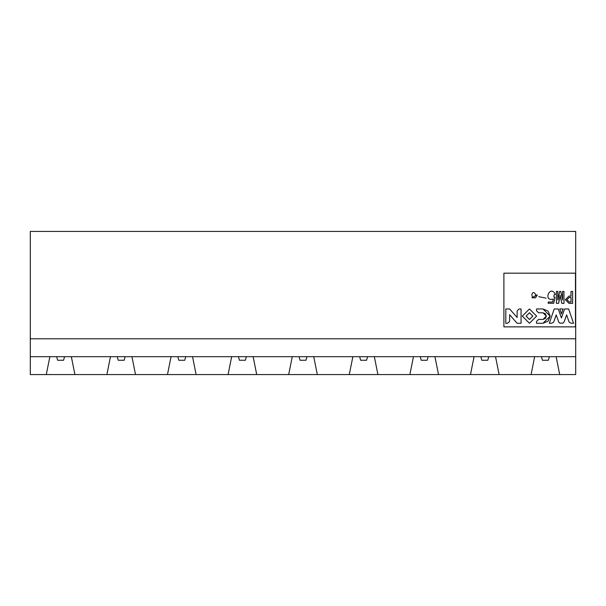 <?xml version="1.0" encoding="UTF-8"?>
<svg xmlns="http://www.w3.org/2000/svg" width="606" height="606" viewBox="0 0 606 606"><rect width="100%" height="100%" fill="white"/><g stroke="black" fill="none" stroke-linecap="round" stroke-linejoin="round"><path stroke-width="0.91" d="M30.3 374.576L46.283 374.576L30.3 374.576L30.3 356.684L117.261 356.684L71.334 356.684L74.917 374.576L106.883 374.576L110.466 356.684L177.861 356.684L131.934 356.684L135.517 374.576L167.483 374.576L171.066 356.684L238.461 356.684L192.534 356.684L196.117 374.576L228.083 374.576L231.666 356.684L299.061 356.684L253.134 356.684L256.717 374.576L288.683 374.576L292.266 356.684L313.734 356.684L306.939 356.684L313.734 356.684L317.317 374.576L349.283 374.576L317.317 374.576L313.734 356.684L292.266 356.684L288.683 374.576L256.717 374.576L253.134 356.684L231.666 356.684L228.083 374.576L196.117 374.576L192.534 356.684L171.066 356.684L167.483 374.576L135.517 374.576L131.934 356.684L110.466 356.684L106.883 374.576L74.917 374.576L71.334 356.684L49.866 356.684L46.283 374.576L49.866 356.684L30.3 356.684L30.3 231.424L575.7 231.424L30.3 231.424L30.3 374.576L34.466 374.576M86.734 374.576L575.7 374.576L575.7 338.784L30.3 338.784L575.7 338.784L575.7 231.424L575.7 356.684L556.134 356.684L575.7 356.684L575.7 374.576L559.717 374.576L556.134 356.684L534.666 356.684L556.134 356.684L559.717 374.576L575.7 374.576M46.283 374.576L74.917 374.576M313.734 356.684L534.666 356.684L531.083 374.576L499.117 374.576L495.534 356.684L474.066 356.684L470.483 374.576L438.517 374.576L434.934 356.684L413.466 356.684L409.883 374.576L377.917 374.576L374.334 356.684L313.734 356.684M503.889 326.861L503.889 273.177L575.465 273.177L575.465 326.861L503.889 326.861L503.889 273.177L503.889 326.861L575.465 326.861L575.465 273.177L503.889 273.177L575.465 273.177L575.465 326.861L503.889 326.861M349.283 374.576L352.866 356.684L349.283 374.576L409.883 374.576L413.466 356.684L367.539 356.684L374.334 356.684L377.917 374.576M359.661 356.684L352.866 356.684L359.661 356.684L360.615 360.259L359.661 356.684M474.066 356.684L434.934 356.684L438.517 374.576L470.483 374.576L474.066 356.684L480.861 356.684L474.066 356.684M534.666 356.684L495.534 356.684L499.117 374.576L531.083 374.576L534.666 356.684L541.461 356.684L534.666 356.684M556.134 356.684L549.339 356.684L556.134 356.684M495.534 356.684L488.739 356.684L495.534 356.684M434.934 356.684L428.139 356.684L434.934 356.684M420.261 356.684L413.466 356.684L420.261 356.684L421.215 360.259L420.261 356.684M522.289 316.12L529.447 308.969L536.605 316.12L529.447 323.278L522.289 316.12L529.447 323.278L536.605 316.12L529.447 308.969L522.289 316.12M509.616 308.962L517.138 317.499L517.138 310.893L519.054 308.962L521.062 308.962L521.062 323.278L517.145 323.278L509.631 314.734L509.631 321.407L507.654 323.278L505.798 323.278L505.798 308.962L509.616 308.962L505.798 308.962L505.798 323.278L507.654 323.278L509.631 321.407L509.631 314.734L517.145 323.278L521.062 323.278L521.062 308.962L519.054 308.962L517.138 310.893L517.138 317.499L509.616 308.962M550.203 316.12L548.074 321.188L542.991 323.278L536.545 323.278L542.991 323.278L550.203 316.12L542.991 308.962L548.074 311.052L550.203 316.12M536.545 323.278L536.545 321.392L538.605 319.438L542.991 319.438L545.355 318.468L546.362 316.12L545.355 313.772L542.991 312.802L538.605 312.802L536.545 310.848L536.545 308.962L542.991 308.962L536.545 308.962L536.545 310.848L538.605 312.802L542.991 312.802L546.362 316.12L542.991 319.438L538.605 319.438L536.545 321.392L536.545 323.278L542.991 323.278M571.011 296.092L571.011 291.418L572.617 291.418L572.617 303.348L568.989 303.348L565.292 299.72L568.989 296.092L571.011 296.092L568.989 296.092L565.292 299.72L568.989 303.348L572.617 303.348L572.617 291.418L571.011 291.418L571.011 296.092L568.989 296.092M546.112 298.152L538.742 296.667L546.112 298.152M535.507 297.834L531.947 297.766L537.317 294.91L535.507 297.834L537.317 294.91L531.947 297.766L535.507 297.834L537.317 294.91M555.384 294.418L554.134 294.766L553.854 297.137L555.035 297.281L553.71 303.28L548.203 303.28L548.203 302.023L552.664 302.023L553.361 299.023L552.664 302.023L548.203 302.023L548.203 303.28L553.71 303.28L555.035 297.281L553.854 297.137L554.134 294.766L555.384 294.418C550.21 283.941 542.567 302 553.361 299.023C542.567 302 550.21 283.941 555.384 294.418M556.437 303.348L556.437 291.418L557.831 291.418L557.831 299.932L557.831 291.418L556.437 291.418L556.437 303.348L558.596 303.348L556.437 303.348M557.967 299.932L559.641 291.418L560.755 291.418L562.573 299.932L560.755 291.418L559.641 291.418L557.831 299.932M562.573 299.932L562.573 291.418L563.966 291.418L563.966 303.348L561.807 303.348L560.133 295.463L561.807 303.348L563.966 303.348L563.966 291.418L562.573 291.418L562.436 299.932M560.133 295.463L558.596 303.348L560.27 295.463M564.58 308.962L568.64 308.962L573.526 323.278L571.208 323.278L569.148 322.134L566.625 314.915L564.012 322.165L563.027 323.134L559.8 323.134L558.815 322.165L556.202 314.915L553.687 322.134L551.619 323.278L549.309 323.278L554.195 308.962L558.247 308.962L561.414 317.961L564.58 308.962L561.414 317.961L558.247 308.962L554.195 308.962L549.309 323.278L551.619 323.278L553.687 322.134L556.202 314.915L558.815 322.165L559.8 323.134L563.027 323.134L564.012 322.165L566.625 314.915L569.148 322.134L571.208 323.278L573.526 323.278L568.64 308.962L564.58 308.962M561.414 313.855L559.747 308.962L563.088 308.962L561.414 313.855L563.088 308.962L559.747 308.962L561.414 313.855M526.099 316.12L529.447 312.772L532.795 316.12L529.447 319.476L526.099 316.12L529.447 319.476L532.795 316.12L529.447 312.772L526.099 316.12M569.405 302.023L566.898 299.72L569.405 297.417L571.011 297.417L571.011 302.023L569.405 302.023L566.898 299.72L569.405 297.417L566.898 299.72L569.405 302.023L571.011 302.023L571.011 297.417L569.405 297.417L571.011 297.417L571.011 302.023M535.893 294.978C529.864 302.25 531.386 286.858 535.893 294.978C531.386 286.858 529.864 302.25 535.893 294.978M553.361 299.023L552.664 302.023M559.717 374.576L531.083 374.576M499.117 374.576L470.483 374.576M438.517 374.576L409.883 374.576M317.317 374.576L288.683 374.576M256.717 374.576L228.083 374.576M196.117 374.576L167.483 374.576M135.517 374.576L106.883 374.576M57.615 360.259L56.661 356.684L57.615 360.259L63.585 360.259L64.539 356.684L63.585 360.259L57.615 360.259M118.215 360.259L117.261 356.684L118.215 360.259L124.185 360.259L125.139 356.684L124.185 360.259L118.215 360.259M185.739 356.684L184.785 360.259L185.739 356.684M178.815 360.259L177.861 356.684L178.815 360.259L184.785 360.259L178.815 360.259M239.415 360.259L238.461 356.684L239.415 360.259L245.385 360.259L246.339 356.684L245.385 360.259L239.415 360.259M300.015 360.259L299.061 356.684L300.015 360.259L305.985 360.259L306.939 356.684L305.985 360.259L300.015 360.259M367.539 356.684L366.585 360.259L367.539 356.684M360.615 360.259L366.585 360.259L360.615 360.259M428.139 356.684L427.185 360.259L428.139 356.684M421.215 360.259L427.185 360.259L421.215 360.259M488.739 356.684L487.785 360.259L488.739 356.684M481.815 360.259L480.861 356.684L481.815 360.259L487.785 360.259L481.815 360.259M549.339 356.684L548.385 360.259L549.339 356.684M542.415 360.259L541.461 356.684L542.415 360.259L548.385 360.259L542.415 360.259"/></g></svg>

